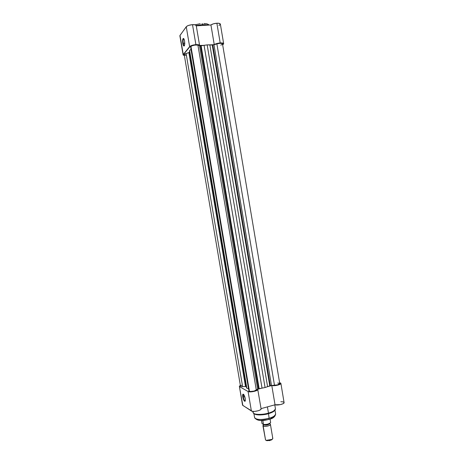 <?xml version="1.0" encoding="UTF-8"?>
<svg xmlns="http://www.w3.org/2000/svg" width="464" height="464" viewBox="0 0 464 464"><rect width="100%" height="100%" fill="white"/><g stroke="black" fill="none" stroke-linecap="round" stroke-linejoin="round"><path stroke-width="0.7" d="M183.883 38.825L183.744 38.808C183.089 39.289 182.92 40.786 183.239 43.297L182.775 43.448C182.422 40.635 182.607 38.964 183.338 38.431C183.854 38.471 184.272 39.353 184.597 41.07L184.765 44.005L184.109 46.064L183.077 44.741L182.584 41.238L183.06 38.622L183.669 38.564L184.092 39.237L184.597 41.07L184.579 45.246C183.97 46.719 183.367 46.116 182.775 43.448L183.239 43.297C182.955 41.331 183.036 39.904 183.471 39.022L183.883 38.825M184.782 43.193L183.239 43.297L184.782 43.193M202.095 23.536L202.785 24.54L209.096 25.073L202.785 24.54L202.942 25.439L202.785 24.54L196.231 25.555L202.785 24.54L202.095 23.536M186.255 26.744L189.625 46.632C190.727 45.611 192.821 44.95 195.895 44.637L192.508 24.65C189.428 24.94 187.346 25.636 186.255 26.744L179.875 35.658L183.112 54.932L190.507 45.977L195.895 44.637L198.714 44.799L199.578 45.646L203.65 45.362L199.595 45.431C199.358 44.788 198.122 44.527 195.895 44.637L192.508 24.65L188.628 25.387L186.603 26.39L180.015 35.363L183.263 54.503L189.625 46.632L186.255 26.744M210.929 24.963L214.246 44.614C215.644 43.744 217.628 43.187 220.197 42.949L216.868 23.223C214.298 23.438 212.315 24.018 210.929 24.963L196.278 25.833L210.929 24.963L214.246 44.614L219.344 43.03L223.393 43.338L223.538 44.103L222.656 44.793L223.66 43.691C223.439 43.088 222.285 42.839 220.197 42.949L216.868 23.223L213.452 23.815L210.929 24.963M218.95 25.543L220.359 24.25M220.359 24.116L219.165 23.345L216.868 23.223C218.967 23.136 220.127 23.438 220.359 24.111L223.66 43.691M196.226 25.833L195.338 24.882L192.508 24.65C194.747 24.563 195.988 24.882 196.237 25.601L199.595 45.431M210.215 44.898L214.246 44.614L210.215 44.898M183.112 54.932L184.382 55.605L183.141 55.025L179.87 35.832M208.742 24.638L206.915 23.821L203.905 23.496M200.17 23.71L195.042 24.801M184.457 45.623C183.964 45.745 183.558 44.967 183.239 43.297C183.558 44.967 183.964 45.745 184.457 45.623M190.629 46.928L191.968 45.803L194.816 45.095L197.496 45.089L200.483 45.878L258.494 388.768L257.648 389.122L199.549 45.803L257.648 389.122L256.325 390.149L197.937 45.205C196.173 44.434 190.234 45.832 190.629 46.922L248.936 390.955C248.913 392.028 254.916 391.378 256.325 390.149L197.937 45.205L200.483 45.878L207.159 44.88L213.979 44.788L271.486 385.468L270.315 385.648L212.802 45.008L270.315 385.648L269.781 385.828L212.234 45.008L207.159 44.88L265.066 387.533L262.038 388.142L204.067 45.298L201.138 45.791L259.144 388.635L258.494 388.768L200.483 45.878L201.138 45.791L259.144 388.635L262.038 388.142L204.067 45.298L207.159 44.88L265.066 387.533L267.595 386.674L209.861 44.892L267.595 386.674L269.781 385.828L212.234 45.008L213.979 44.788L271.486 385.468L274.497 385.346L216.891 43.877L213.979 44.788L216.891 43.877L274.497 385.346C277.582 385.05 279.334 384.459 279.751 383.56L222.505 43.9C221.798 43.123 219.924 43.117 216.891 43.877L219.837 43.326L222.088 43.517L222.5 43.871L222.32 44.329L220.777 45.165M240.497 386.21L242.62 386.651L186.105 53.517L184.243 54.758L240.485 386.158L242.62 386.651L186.105 53.517L188.883 52.647L245.502 386.535L242.62 386.651L245.502 386.535L188.883 52.647L189.561 52.31L185.24 53.841L184.237 54.7M246.239 386.611L245.502 386.535L246.239 386.611M189.451 51.301L246.454 387.521L189.585 50.408L246.86 388.258L248.507 388.67L191.006 49.416L189.585 50.408L191.006 49.416L248.553 388.681L246.86 388.258L246.454 387.521L189.451 51.301M246.343 387.214L189.451 51.661M248.936 390.874L249.278 390.415L191.139 47.357L190.658 47.009M186.029 55.344L185.188 55.268M184.852 55.193L184.272 54.851M241.564 385.253L241.21 385.422M240.915 385.59L240.485 386.071M248.936 390.949L250.543 391.506L254.173 391.053L258.228 388.844L265.066 387.533L270.605 385.578L277.437 384.894L279.757 383.589M279.676 383.403L277.739 383.003M243.252 396.993C243.838 399.626 244.516 400.913 245.282 400.855C244.516 400.913 243.838 399.626 243.252 396.993L244.748 396.592L243.252 396.993L243.513 394.417C243.113 394.644 243.026 395.502 243.252 396.993L242.771 397.004L243.252 396.993M245.224 398.506L245.317 400.705C244.563 402.015 243.716 400.78 242.771 397.004L242.968 394.18L244.174 395.195L245.323 399.191L245.021 401.337L243.815 400.293L242.771 397.004C242.521 395.345 242.614 394.388 243.061 394.127C243.907 394.29 244.632 395.746 245.224 398.506M274.787 404.852L275.43 408.685C274.578 410.756 272.252 412.241 268.47 413.122L269.108 418.279L268.807 419.444L269.108 418.279C273.47 416.95 275.645 415.535 275.639 414.027C274.839 416.022 272.664 417.443 269.108 418.279L268.47 413.122C273.116 411.73 275.436 410.246 275.43 408.685C275.401 410.686 273.07 412.351 268.447 413.673C260.153 415.692 255.009 415.292 253.025 412.473C253.118 414.717 261.621 415.118 268.47 413.122L267.415 406.882L268.47 413.122C265.24 414.381 253.651 415.448 253.025 412.473L253.338 411.423M268.436 413.691L272.542 412.107M257.804 389.429C258.332 390.839 249.76 392.695 248.089 391.523L251.389 410.994C253.083 412.322 261.644 410.425 261.093 408.848L257.723 389.25L261.632 388.217L257.723 389.25L257.062 390.328L254.144 391.396L250.514 391.877L248.089 391.523L251.389 410.994L242.597 405.211L239.372 386.361L240.352 385.375L239.372 386.239L242.829 405.443L252.352 411.324L254.69 411.4L258.326 410.727L260.362 409.834L261.099 408.912M280.9 383.38L279.618 382.736L280.679 383.073L280.761 383.774L277.756 385.149L274.433 385.677L271.788 385.538L267.925 386.558L271.788 385.538L275.036 404.782L280.366 404.62L283.139 403.668L284.113 402.781L280.9 383.38C281.364 384.598 274.247 386.292 271.788 385.538L275.036 404.782C277.513 405.669 284.618 403.924 284.13 402.555M248.089 391.523L239.644 386.686L248.089 391.523M261.058 408.633L275.036 404.782L261.058 408.633M284.067 402.387L282.93 401.836L280.853 401.714M242.678 404.649L242.544 404.944M274.995 410.217L275.639 414.027C275.129 416.8 272.936 418.58 269.068 419.369C261.47 421.382 256.644 420.79 254.585 417.583C256.261 419.845 261.104 420.077 269.108 418.279C266.075 419.479 255.188 420.454 254.585 417.583L253.941 413.778M270.367 418.917L273.719 417.101M256.464 419.137L257.746 419.995L260.211 420.436L267.061 419.85M254.063 413.598C256.082 415.872 265.454 414.746 268.337 413.72M269.717 423.835L270.152 424.026C272.182 425.175 264.816 427.286 263.175 426.016L263.616 424.908C266.116 425.453 268.122 425.047 269.63 423.684C268.122 425.047 266.116 425.453 263.616 424.908L263.175 426.016L263.511 424.827L262.914 425.662L265.541 440C266.893 441.171 273.232 439.727 272.786 438.347L270.431 424.392C270.854 425.674 264.515 427.1 263.175 426.016L265.541 440L266.957 440.719L271.562 439.942L272.281 439.17M270.152 424.026L270.431 424.392M272.507 437.958C273.023 438.37 272.832 438.851 271.933 439.402L266.429 440.33L265.634 440.058M263.865 424.635L267.351 424.34L270.338 422.965M262.027 423.516L261.516 420.506L262.038 423.568L263.511 424.554L262.821 420.454L263.506 424.514C267.049 424.595 269.427 423.916 270.64 422.484L270.06 419.056L270.64 422.484C269.427 423.916 267.049 424.595 263.506 424.514L262.096 423.673M270.645 422.513C269.398 424.044 267.015 424.74 263.488 424.595C266.574 424.751 268.876 424.183 270.413 422.872M266.214 440.44L269.741 440.597L272.229 439.344M262.914 425.662L265.541 440M269.23 423.725L269.59 423.8M183.744 38.808L183.338 38.431M183.976 38.988L183.471 39.022M242.544 405.078L239.372 386.361M253.025 412.473L252.839 411.388M243.728 394.499L243.304 394.609M243.513 394.417L243.061 394.127M271.933 439.402L271.562 439.942M266.429 440.33L266.957 440.719"/></g></svg>
